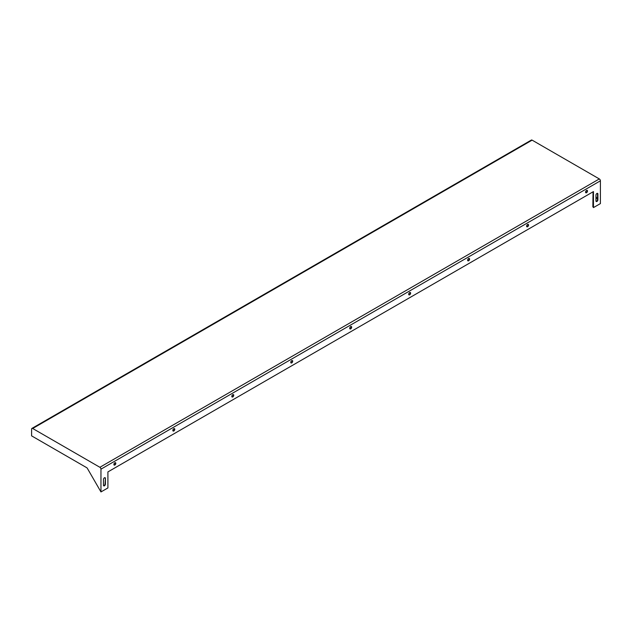 <?xml version="1.0" encoding="UTF-8"?>
<svg xmlns="http://www.w3.org/2000/svg" width="632" height="632" viewBox="0 0 632 632"><rect width="100%" height="100%" fill="white"/><g stroke="black" fill="none" stroke-linecap="round" stroke-linejoin="round"><path stroke-width="0.95" d="M100.962 469.157A1.533 0.885 -120 0 0 99.888 467.285L32.682 428.488A1.533 0.885 -120 0 0 31.916 428.409A1.533 0.885 -120 0 0 31.6 429.112L31.6 435.867L86.734 467.704A1.225 0.711 60 0 1 87.35 468.352L100.962 491.933L100.962 469.157L600.4 180.815L600.4 203.591L593.464 207.596L593.045 206.735M592.856 206.846L593.045 191.82M595.96 196.694L597.556 199.475M595.96 200.905L595.96 195.146A1.375 0.798 -60 0 1 596.561 193.755A1.375 0.798 -60 0 1 597.619 193.384A1.375 0.798 -60 0 1 597.904 194.016L597.904 199.775A1.375 0.798 -60 0 1 597.303 201.166A1.375 0.798 -60 0 1 596.245 201.529A1.375 0.798 -60 0 1 595.96 200.905M291.731 362.902A1.375 0.798 -60 0 1 291.044 362.966A1.375 0.798 -60 0 1 291.044 361.378A1.375 0.798 -60 0 1 292.426 360.58A1.375 0.798 -60 0 1 292.632 361.686A1.375 0.798 -60 0 1 291.731 362.902M350.697 328.861A1.375 0.798 -60 0 1 350.002 328.924A1.375 0.798 -60 0 1 350.002 327.337A1.375 0.798 -60 0 1 351.384 326.539A1.375 0.798 -60 0 1 351.597 327.645A1.375 0.798 -60 0 1 350.697 328.861M409.654 294.82A1.375 0.798 -60 0 1 408.967 294.883A1.375 0.798 -60 0 1 408.967 293.295A1.375 0.798 -60 0 1 410.342 292.498A1.375 0.798 -60 0 1 410.555 293.603A1.375 0.798 -60 0 1 409.654 294.82M586.528 192.705A1.375 0.798 -60 0 1 585.84 192.768A1.375 0.798 -60 0 1 585.84 191.18A1.375 0.798 -60 0 1 587.215 190.382A1.375 0.798 -60 0 1 587.428 191.488A1.375 0.798 -60 0 1 586.528 192.705M232.773 396.943A1.375 0.798 -60 0 1 232.086 397.007A1.375 0.798 -60 0 1 232.086 395.419A1.375 0.798 -60 0 1 233.461 394.621A1.375 0.798 -60 0 1 233.674 395.727A1.375 0.798 -60 0 1 232.773 396.943M173.808 430.984A1.375 0.798 -60 0 1 173.121 431.048A1.375 0.798 -60 0 1 173.121 429.46A1.375 0.798 -60 0 1 174.503 428.662A1.375 0.798 -60 0 1 174.709 429.768A1.375 0.798 -60 0 1 173.808 430.984M105.418 478.353L105.418 484.112A1.375 0.798 -60 0 1 104.817 485.494A1.375 0.798 -60 0 1 103.759 485.866A1.375 0.798 -60 0 1 103.474 485.234L103.474 479.475A1.375 0.798 -60 0 1 104.075 478.092A1.375 0.798 -60 0 1 105.133 477.721A1.375 0.798 -60 0 1 105.418 478.353L105.07 483.914A1.375 0.798 -60 0 1 104.58 485.171A1.375 0.798 -60 0 1 103.609 485.732M468.62 260.779A1.375 0.798 -60 0 1 467.925 260.842A1.375 0.798 -60 0 1 467.925 259.254A1.375 0.798 -60 0 1 469.307 258.456A1.375 0.798 -60 0 1 469.521 259.562A1.375 0.798 -60 0 1 468.62 260.779M527.578 226.738A1.375 0.798 -60 0 1 526.891 226.801A1.375 0.798 -60 0 1 526.891 225.213A1.375 0.798 -60 0 1 528.265 224.415A1.375 0.798 -60 0 1 528.478 225.521A1.375 0.798 -60 0 1 527.578 226.738M114.85 465.026A1.375 0.798 -60 0 1 114.163 465.089A1.375 0.798 -60 0 1 114.163 463.501A1.375 0.798 -60 0 1 115.538 462.703A1.375 0.798 -60 0 1 115.751 463.809A1.375 0.798 -60 0 1 114.85 465.026M593.464 207.596L593.464 191.575L107.906 471.914L107.906 487.936L100.962 491.933M600.4 180.815A1.533 0.885 -120 0 0 599.318 178.935L532.112 140.138A1.533 0.885 -120 0 0 531.354 140.067L31.916 428.409M597.422 193.329A1.375 0.798 -60 0 1 597.556 193.819L597.556 199.578A1.375 0.798 -60 0 1 597.066 200.834A1.375 0.798 -60 0 1 596.095 201.395M292.229 360.517A1.375 0.798 -60 0 1 292.229 361.646A1.375 0.798 -60 0 1 291.384 362.697A1.375 0.798 -60 0 1 290.894 362.831M351.187 326.475A1.375 0.798 -60 0 1 351.195 327.605A1.375 0.798 -60 0 1 350.349 328.656A1.375 0.798 -60 0 1 349.852 328.79M410.152 292.434A1.375 0.798 -60 0 1 410.152 293.564A1.375 0.798 -60 0 1 409.307 294.615A1.375 0.798 -60 0 1 408.817 294.749M587.017 190.319A1.375 0.798 -60 0 1 587.025 191.449A1.375 0.798 -60 0 1 586.18 192.499A1.375 0.798 -60 0 1 585.69 192.634M233.263 394.558A1.375 0.798 -60 0 1 233.271 395.687A1.375 0.798 -60 0 1 232.426 396.738A1.375 0.798 -60 0 1 231.928 396.872M174.306 428.599A1.375 0.798 -60 0 1 174.314 429.728A1.375 0.798 -60 0 1 173.468 430.779A1.375 0.798 -60 0 1 172.97 430.913M104.936 477.658A1.375 0.798 -60 0 1 105.07 478.155M469.11 258.393A1.375 0.798 -60 0 1 469.118 259.523A1.375 0.798 -60 0 1 468.273 260.574A1.375 0.798 -60 0 1 467.775 260.708M528.068 224.352A1.375 0.798 -60 0 1 528.076 225.482A1.375 0.798 -60 0 1 527.23 226.532A1.375 0.798 -60 0 1 526.74 226.667M115.348 462.64A1.375 0.798 -60 0 1 115.348 463.769A1.375 0.798 -60 0 1 114.503 464.82A1.375 0.798 -60 0 1 114.013 464.954M99.888 467.285L599.318 178.935M32.682 428.488L532.112 140.138"/></g></svg>

